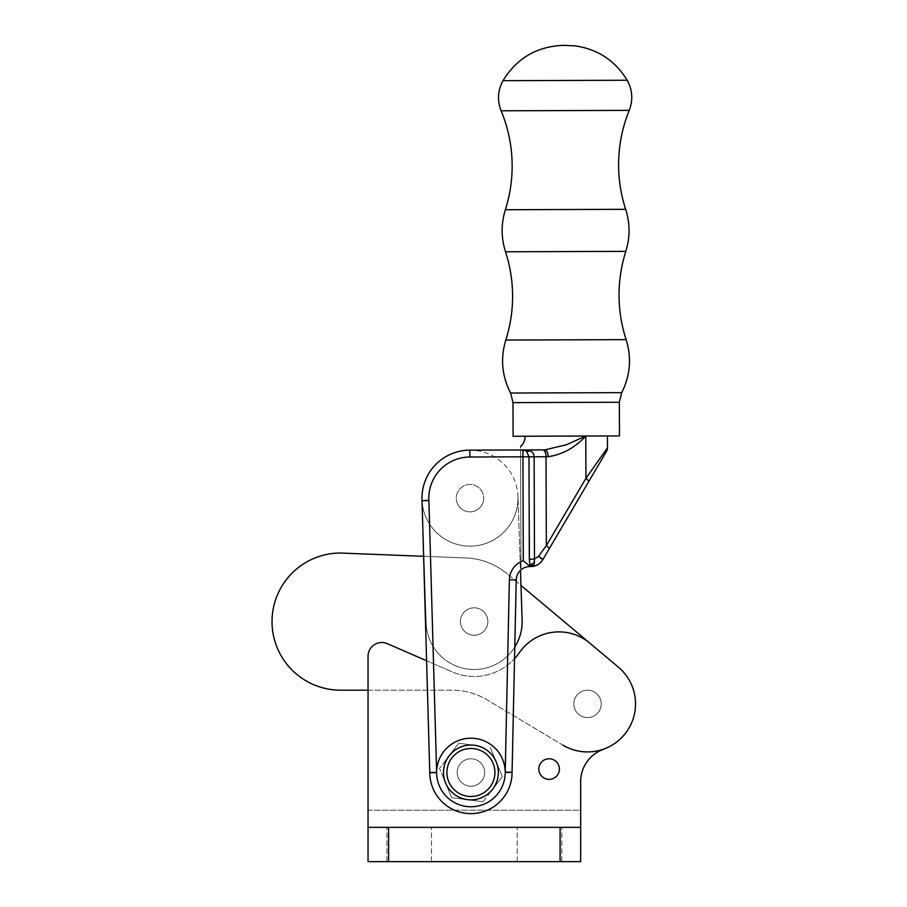 <?xml version="1.0" encoding="UTF-8"?>
<svg xmlns="http://www.w3.org/2000/svg" width="907" height="907" viewBox="0 0 907 907"><rect width="100%" height="100%" fill="white"/><g stroke="black" fill="none" stroke-linecap="round" stroke-linejoin="round"><path stroke-width="0.68" stroke-dasharray="4.54 3.4" d="M456.266 498.147A13.718 13.718 0 0 0 469.985 511.865A13.718 13.718 0 0 0 483.703 498.147A13.718 13.718 0 0 1 469.985 511.865A13.718 13.718 0 0 1 456.266 498.147A13.718 13.718 0 0 1 469.985 484.429A13.718 13.718 0 0 1 483.703 498.147A13.718 13.718 0 0 0 469.985 484.429A13.718 13.718 0 0 0 456.266 498.147A13.718 13.718 0 0 1 469.985 484.429A13.718 13.718 0 0 1 483.703 498.147A13.718 13.718 0 0 1 469.985 511.865A13.718 13.718 0 0 1 456.266 498.147A13.718 13.718 0 0 1 469.985 484.429A13.718 13.718 0 0 1 483.703 498.147A13.718 13.718 0 0 1 469.985 511.865A13.718 13.718 0 0 1 456.266 498.147M514.779 647.099A48.014 48.014 0 0 1 426.165 623.154L422.004 499.768L426.165 623.154A48.014 48.014 0 0 0 475.767 669.513A48.014 48.014 0 0 0 522.126 619.912L517.965 496.526A48.014 48.014 0 0 0 468.363 450.167A48.014 48.014 0 0 0 422.004 499.768A48.014 48.014 0 0 0 471.606 546.127A48.014 48.014 0 0 0 517.965 496.526A48.014 48.014 0 0 0 469.815 450.144A48.014 48.014 0 0 0 422.038 500.63A6.859 6.859 0 0 1 422.038 500.8A6.859 6.859 0 0 0 422.038 500.63A48.014 48.014 0 0 1 469.815 450.144L522.92 449.963L469.815 450.144A48.014 48.014 0 0 0 422.038 500.63A6.859 6.859 0 0 1 422.038 500.8L429.771 772.549A6.859 6.859 0 0 1 429.771 772.707A6.859 6.859 0 0 0 429.771 772.549A6.859 6.859 0 0 1 429.771 772.707A41.155 41.155 0 0 0 471.028 813.636A41.155 41.155 0 0 0 512.07 772.424A6.859 6.859 0 0 1 512.07 772.265L516.23 579.947A13.718 13.718 0 0 1 520.981 569.868L520.573 449.963L526.343 450.87L528.974 456.799L529.801 566.161L523.294 560.775A20.578 20.578 0 0 0 509.383 579.8L505.222 772.118A13.718 13.718 0 0 0 505.21 772.435A34.296 34.296 0 0 1 471.016 806.777A34.296 34.296 0 0 1 436.63 772.673L429.771 772.707A41.155 41.155 0 0 0 471.028 813.636A41.155 41.155 0 0 0 512.07 772.424A41.155 41.155 0 0 1 471.062 813.636A41.155 41.155 0 0 1 429.771 772.707A41.155 41.155 0 0 0 471.062 813.636A41.155 41.155 0 0 0 512.07 772.424A6.859 6.859 0 0 1 512.07 772.265A6.859 6.859 0 0 0 512.07 772.424A6.859 6.859 0 0 1 512.07 772.265L516.23 579.947L512.07 772.265L505.222 772.118M487.864 621.533A13.718 13.718 0 0 0 474.146 607.815A13.718 13.718 0 0 0 460.427 621.533A13.718 13.718 0 0 0 474.146 635.251A13.718 13.718 0 0 0 487.864 621.533A13.718 13.718 0 0 0 474.146 607.815A13.718 13.718 0 0 0 460.427 621.533A13.718 13.718 0 0 0 474.146 635.251A13.718 13.718 0 0 0 487.864 621.533A13.718 13.718 0 0 0 474.146 607.815A13.718 13.718 0 0 0 460.427 621.533A13.718 13.718 0 0 0 474.146 635.251A13.718 13.718 0 0 0 487.864 621.533A13.718 13.718 0 0 0 474.146 607.815A13.718 13.718 0 0 0 460.427 621.533A13.718 13.718 0 0 0 474.146 635.251A13.718 13.718 0 0 0 487.864 621.533M426.596 660.761L387.232 643.641A13.718 13.718 0 0 0 368.049 656.226L368.049 810.212L580.661 810.212L580.661 781.63A34.296 34.296 0 0 1 601.76 749.976L605.978 748.218A48.014 48.014 0 0 0 618.381 667.121A48.014 48.014 0 0 1 605.978 748.218A48.014 48.014 0 0 0 618.381 667.121L507.33 573.938L520.958 585.389L522.126 619.912A48.014 48.014 0 0 1 475.767 669.513A48.014 48.014 0 0 1 426.165 623.154A48.014 48.014 0 0 0 475.767 669.513A48.014 48.014 0 0 0 522.126 619.912L517.965 496.526A48.014 48.014 0 0 1 471.606 546.127A48.014 48.014 0 0 1 422.004 499.768M409.193 827.354L386.904 827.354L409.193 827.354M409.193 861.65L386.904 861.65L409.193 861.65M539.506 827.354L517.217 827.354L539.506 827.354M539.506 861.65L517.217 861.65L539.506 861.65M559.392 769.057A10.283 10.283 0 0 1 549.109 779.351A10.283 10.283 0 0 1 538.826 769.057A10.283 10.283 0 0 0 549.109 779.351A10.283 10.283 0 0 0 559.392 769.057A10.283 10.283 0 0 1 549.109 779.351A10.283 10.283 0 0 1 538.826 769.057A10.283 10.283 0 0 1 549.109 758.774A10.283 10.283 0 0 1 559.392 769.057A10.283 10.283 0 0 0 549.109 758.774A10.283 10.283 0 0 0 538.826 769.057A10.283 10.283 0 0 1 549.109 758.774A10.283 10.283 0 0 1 559.392 769.057M457.207 772.492A13.718 13.718 0 0 0 470.926 786.21A13.718 13.718 0 0 0 484.644 772.492A13.718 13.718 0 0 1 470.926 786.21A13.718 13.718 0 0 1 457.207 772.492A13.718 13.718 0 0 1 470.926 758.774A13.718 13.718 0 0 1 484.644 772.492A13.718 13.718 0 0 1 470.926 786.21A13.718 13.718 0 0 1 457.207 772.492A13.718 13.718 0 0 1 470.926 758.774A13.718 13.718 0 0 1 484.644 772.492A13.718 13.718 0 0 1 470.926 786.21A13.718 13.718 0 0 1 457.207 772.492A13.718 13.718 0 0 1 470.926 758.774A13.718 13.718 0 0 1 484.644 772.492A13.718 13.718 0 0 0 470.926 758.774A13.718 13.718 0 0 0 457.207 772.492A13.718 13.718 0 0 1 470.926 758.774A13.718 13.718 0 0 1 484.644 772.492A13.718 13.718 0 0 1 470.926 786.21A13.718 13.718 0 0 1 457.207 772.492A13.718 13.718 0 0 1 470.926 758.774A13.718 13.718 0 0 1 484.644 772.492A13.718 13.718 0 0 1 470.926 786.21A13.718 13.718 0 0 1 457.207 772.492M601.239 703.9A13.718 13.718 0 0 0 587.521 690.182A13.718 13.718 0 0 0 573.802 703.9A13.718 13.718 0 0 0 587.521 717.618A13.718 13.718 0 0 0 601.239 703.9A13.718 13.718 0 0 0 587.521 690.182A13.718 13.718 0 0 0 573.802 703.9A13.718 13.718 0 0 0 587.521 717.618A13.718 13.718 0 0 0 601.239 703.9A13.718 13.718 0 0 0 587.521 690.182A13.718 13.718 0 0 0 573.802 703.9A13.718 13.718 0 0 0 587.521 717.618A13.718 13.718 0 0 0 601.239 703.9A13.718 13.718 0 0 0 587.521 690.182A13.718 13.718 0 0 0 573.802 703.9A13.718 13.718 0 0 0 587.521 717.618A13.718 13.718 0 0 0 601.239 703.9M388.615 861.65L388.615 827.354L368.049 827.354L368.049 861.65L580.661 861.65L580.661 827.354L368.049 827.354L368.049 656.226L368.049 690.182L452.003 690.182A68.581 68.581 0 0 1 487.172 699.887L562.896 745.123A48.014 48.014 0 0 0 626.635 731.734A48.014 48.014 0 0 0 618.381 667.121L589.765 643.12A48.014 48.014 0 0 0 519.348 652.689A54.873 54.873 0 0 1 452.264 671.917A54.873 54.873 0 0 0 514.53 658.743M368.049 810.212L580.661 810.212L580.661 781.63L580.661 827.354L560.084 827.354L560.084 861.65M519.348 652.689A48.014 48.014 0 0 1 589.765 643.12A48.014 48.014 0 0 0 519.348 652.689A54.873 54.873 0 0 1 452.264 671.917A54.873 54.873 0 0 0 519.348 652.689M387.232 643.641L452.264 671.917L387.232 643.641A13.718 13.718 0 0 0 368.049 656.226A13.718 13.718 0 0 1 387.232 643.641M388.615 827.354L560.084 827.354M580.661 827.354L368.049 827.354M580.661 781.63A34.296 34.296 0 0 1 601.76 749.976L605.978 748.218A48.014 48.014 0 0 0 618.381 667.121L589.765 643.12M619.481 435.904L513.113 436.278M607.452 435.95L585.775 436.029C575.027 447.661 562.476 454.566 548.111 456.731A6.859 3.243 89.8 0 0 544.846 449.883L566.331 444.77L585.775 436.029L585.922 478.34L607.486 447.786M525.142 436.233L585.775 436.029M548.111 456.731L534.132 456.777C533.894 453.602 532.443 451.629 529.779 450.858L522.92 449.963L544.846 449.883M520.561 446.573L520.561 448.217M509.383 579.8L516.23 579.947A13.718 13.718 0 0 1 530.176 566.535A13.718 13.718 0 0 0 529.903 566.535L530.368 566.524A6.859 6.859 0 0 0 530.176 566.535A13.718 13.718 0 0 0 516.23 579.947A13.718 13.718 0 0 1 520.981 569.868L520.573 449.963L469.815 450.144A48.014 48.014 0 0 0 422.038 500.63A6.859 6.859 0 0 1 422.038 500.8L428.898 500.596A13.718 13.718 0 0 0 428.886 500.279A41.155 41.155 0 0 1 469.837 457.003L522.942 456.822L523.294 560.775M533.906 565.231A6.859 4.796 40 0 0 530.176 566.535A6.859 5.601 82.7 0 1 531.003 566.501L533.906 565.231L534.631 562.748A6.859 3.707 -12.9 0 0 529.801 566.161L531.003 566.501L529.903 566.535M542.76 559.766L541.536 561.524M540.731 562.419L540.153 562.975M539.121 563.814L537.953 564.596M534.529 566.047L533.203 566.342M588.586 481.832L548.996 549.154A6.859 1.814 -149.5 0 0 546.331 545.674L585.922 478.34L588.586 481.832L606.545 451.289M534.631 562.748L534.484 559.12L538.531 556.274L546.331 545.674L546.025 456.743A6.859 3.243 -90.2 0 0 542.76 449.895M474.497 745.293A27.437 27.437 0 0 1 492.694 789.181A27.437 27.437 0 0 1 445.575 783.002A27.437 27.437 0 0 1 474.497 745.293A27.437 27.437 0 0 0 449.146 755.792L439.51 768.365L445.575 783.002A27.437 27.437 0 0 0 492.694 789.181L502.331 776.607L496.265 761.982A27.437 27.437 0 0 0 474.497 745.293L458.783 743.23L449.146 755.792L439.51 768.365L445.575 783.002A27.437 27.437 0 0 1 449.146 755.792L458.783 743.23L474.497 745.293M483.057 801.754L502.331 776.607L490.199 747.345L496.265 761.982A27.437 27.437 0 0 1 492.694 789.181L483.057 801.754L467.354 799.691L483.057 801.754M451.652 797.627L445.575 783.002L451.652 797.627L467.354 799.691L451.652 797.627M529.325 559.143L534.484 559.12L534.132 456.777L522.942 456.822L522.92 449.963A6.859 6.859 0 0 1 526.343 450.87A6.859 4.49 -60.2 0 0 529.779 450.858M423.626 556.297L465.926 557.952A68.581 68.581 0 0 1 507.33 573.938A68.581 68.581 0 0 0 465.926 557.952L339.887 553.021A68.581 68.581 0 0 0 272.021 621.601A68.581 68.581 0 0 0 340.613 690.182L452.003 690.182A68.581 68.581 0 0 1 487.172 699.887L562.896 745.123M629.231 110.371L501.129 110.801M627.156 80.247L503.011 80.678M625.671 209.324L505.369 209.732M625.819 251.364L505.505 251.772M626.125 339.637L505.8 340.046M621.703 392.652L510.596 393.026M619.356 402.255L512.999 402.617M436.63 772.673A13.718 13.718 0 0 0 436.63 772.356L429.771 772.549A6.859 6.859 0 0 1 429.771 772.707M436.63 772.356L428.898 500.596M512.07 772.424L505.21 772.435M428.886 500.279L422.038 500.63M525.799 450.586L522.92 449.963A6.859 6.859 0 0 1 526.343 450.87M469.837 457.003L469.815 450.144M386.904 861.65L386.904 827.354L386.904 861.65M517.217 861.65L517.217 827.354L517.217 861.65M431.483 861.65L431.483 827.354L431.483 861.65M561.796 861.65L561.796 827.354L561.796 861.65"/><path stroke-width="1.36" d="M529.903 566.535A13.718 13.718 0 0 1 530.176 566.535A13.718 13.718 0 0 0 516.23 579.947L512.07 772.265A6.859 6.859 0 0 0 512.07 772.424A41.155 41.155 0 0 1 471.028 813.636A41.155 41.155 0 0 1 429.771 772.707A6.859 6.859 0 0 0 429.771 772.549L422.038 500.8A6.859 6.859 0 0 0 422.038 500.63A48.014 48.014 0 0 1 469.815 450.144A48.014 48.014 0 0 0 422.004 499.768L422.095 502.467L422.004 499.768M514.779 647.099A48.014 48.014 0 0 0 522.126 619.912L520.459 570.344L520.958 585.389L618.381 667.121A48.014 48.014 0 0 1 605.978 748.218L601.76 749.976A34.296 34.296 0 0 0 580.661 781.63L580.661 861.65L368.049 861.65L368.049 656.226A13.718 13.718 0 0 1 387.232 643.641L426.596 660.761M538.826 769.057A10.283 10.283 0 0 0 549.109 779.351A10.283 10.283 0 0 0 559.392 769.057A10.283 10.283 0 0 0 549.109 758.774A10.283 10.283 0 0 0 538.826 769.057M589.765 643.12L618.381 667.121L589.765 643.12A48.014 48.014 0 0 0 519.348 652.689A54.873 54.873 0 0 1 514.53 658.743M423.626 556.297L339.887 553.021A68.581 68.581 0 0 0 272.021 621.601A68.581 68.581 0 0 0 340.613 690.182L368.049 690.182L368.049 810.212M560.084 861.65L560.084 827.354L388.615 827.354L388.615 861.65M560.084 827.354L580.661 827.354M368.049 827.354L388.615 827.354M562.896 745.123A48.014 48.014 0 0 0 605.978 748.218L601.76 749.976A34.296 34.296 0 0 0 580.661 781.63M513.113 436.278L619.481 435.904L619.356 402.255L512.999 402.617L513.113 436.278M520.561 446.573L520.561 446.516C523.554 443.738 525.085 440.314 525.142 436.233L607.452 435.95L607.486 447.786L585.922 478.34A6.859 1.814 30.5 0 1 588.586 481.832L606.545 451.289A6.859 6.859 -149.5 0 0 607.486 447.786M566.331 444.77L544.846 449.883A6.859 3.243 89.8 0 1 548.111 456.731C562.476 454.566 575.027 447.661 585.775 436.029L566.331 444.77M533.203 566.342L530.992 566.524C536.128 566.331 540.062 564.075 542.76 559.766L548.996 549.154A6.859 1.814 -149.5 0 0 546.331 545.674L538.531 556.274L534.484 559.12L533.906 565.231L531.003 566.501A6.859 5.601 -97.3 0 0 530.176 566.535L530.368 566.524A6.859 6.859 0 0 0 530.176 566.535L529.325 559.143L528.974 456.799L526.343 450.87L522.92 449.963L522.942 456.822L469.837 457.003A41.155 41.155 0 0 0 428.886 500.279A13.718 13.718 0 0 1 428.898 500.596L422.038 500.8A6.859 6.859 0 0 0 422.038 500.63A48.014 48.014 0 0 1 469.815 450.144L544.846 449.883M520.573 449.963C520.561 446.221 520.561 446.221 520.573 449.963C520.561 446.221 520.561 446.221 520.573 449.963M444.022 777.877A27.437 27.437 0 0 0 498.351 772.492A27.437 27.437 0 0 0 468.216 745.191A27.437 27.437 0 0 0 444.022 777.877M447.389 777.208A24.001 24.001 0 0 0 475.642 796.029A24.001 24.001 0 0 0 494.462 767.776A24.001 24.001 0 0 0 466.209 748.955A24.001 24.001 0 0 0 447.389 777.208M529.779 450.858A6.859 4.49 -60.2 0 1 526.343 450.87A6.859 6.859 0 0 0 522.942 449.963L529.779 450.858C532.443 451.629 533.894 453.602 534.132 456.777L546.025 456.743A6.859 3.243 -90.2 0 0 542.76 449.895M588.586 481.832L542.76 559.766L538.531 556.274L538.168 556.728M541.536 561.524L540.731 562.419M537.953 564.596L534.529 566.047M538.565 556.297A6.859 0.873 -149.5 0 1 540.209 557.386M540.334 557.465A6.859 0.873 -149.5 0 1 541.694 558.485M541.762 558.542A6.859 0.873 -149.5 0 1 542.579 559.313M526.343 450.87A6.859 6.859 0 0 0 522.92 449.963L525.833 450.598M534.631 562.748A6.859 3.707 167.1 0 0 529.801 566.161L523.294 560.775L522.942 456.822L534.132 456.777L534.484 559.12L529.325 559.143M505.222 772.118L512.07 772.265A6.859 6.859 0 0 0 512.07 772.424L505.21 772.435A34.296 34.296 0 0 1 471.016 806.777A34.296 34.296 0 0 1 436.63 772.492A34.296 34.296 0 0 1 470.892 738.196A34.296 34.296 0 0 1 505.21 772.435A13.718 13.718 0 0 1 505.222 772.118L509.383 579.8L516.23 579.947A13.718 13.718 0 0 1 530.176 566.535A6.859 4.796 -140 0 1 533.906 565.231M625.671 209.324L505.369 209.732C509.927 195.368 512.183 180.64 512.149 165.562C512.047 146.594 508.373 128.341 501.129 110.801L629.231 110.371C622.111 127.955 618.563 146.231 618.585 165.199C618.653 180.278 621.023 194.982 625.671 209.324C630.116 223.315 630.172 237.328 625.819 251.364C621.272 265.728 619.005 280.444 619.05 295.512C619.107 310.591 621.476 325.296 626.125 339.637C631.771 357.902 630.297 375.577 621.703 392.652L619.356 402.255M508.94 80.655L627.156 80.247C615.173 60.622 597.804 49.159 575.038 45.86L563.53 45.361C537.057 46.325 516.877 58.105 503.011 80.678L508.94 80.655M505.369 209.732C501.015 223.757 501.072 237.77 505.505 251.772L625.819 251.364M505.505 251.772C510.165 266.102 512.523 280.807 512.591 295.875C512.625 310.954 510.369 325.67 505.8 340.046L626.125 339.637M505.8 340.046C500.29 358.356 501.888 376.008 510.596 393.026L621.703 392.652M512.07 772.424A41.155 41.155 0 0 1 471.028 813.636A41.155 41.155 0 0 1 429.771 772.707A6.859 6.859 0 0 0 429.771 772.549L436.63 772.356A13.718 13.718 0 0 1 436.63 772.673L429.771 772.707M548.111 456.731L546.025 456.743L546.331 545.674L585.922 478.34L585.775 436.029M509.383 579.8A20.578 20.578 0 0 1 523.294 560.775M428.898 500.596L436.63 772.356M422.038 500.63L428.886 500.279M469.815 450.144L469.837 457.003M629.231 110.371C633.188 100.008 632.496 89.963 627.156 80.247M563.53 45.361L566.387 45.35M510.596 393.026L512.999 402.617M501.129 110.801C497.104 100.473 497.739 90.428 503.011 80.678"/></g></svg>
